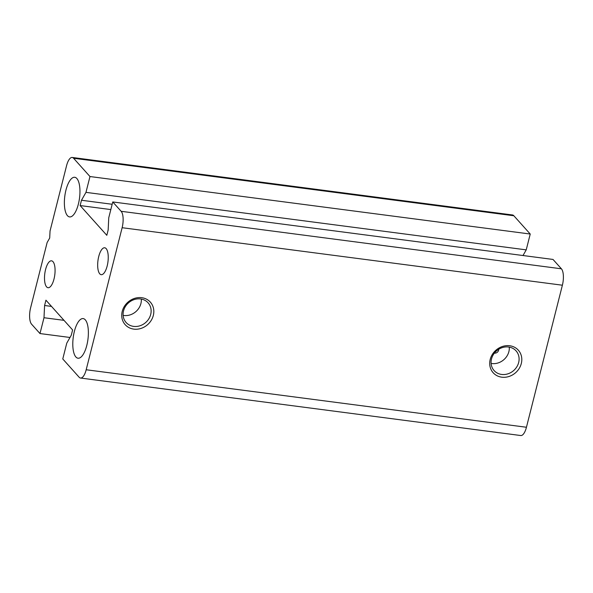 <?xml version="1.0" encoding="UTF-8"?>
<svg xmlns="http://www.w3.org/2000/svg" width="593" height="593" viewBox="0 0 593 593"><rect width="100%" height="100%" fill="white"/><g stroke="black" fill="none" stroke-linecap="round" stroke-linejoin="round"><path stroke-width="0.89" d="M508.557 347.009A14.751 13.046 -41.9 0 1 516.066 350.878A14.751 13.046 -41.9 0 1 513.797 370.44A14.751 13.046 -41.9 0 1 494.102 370.573A14.751 13.046 -41.9 0 1 493.324 354.666A14.751 13.046 -41.9 0 1 508.557 347.009M509.728 345.756A16.893 14.944 138.1 0 0 490.292 367.564A16.893 14.944 138.1 0 0 517.237 371.085A16.893 14.944 138.1 0 0 509.728 345.756M80.522 378.037L520.773 435.536A12.846 4.774 -82.6 0 0 526.443 427.256L562.386 285.211A12.846 4.774 -82.6 0 0 561.408 268.799L553.017 259.445L112.759 201.946L121.15 211.301A12.846 4.774 97.4 0 1 122.128 227.712L86.185 369.758A12.846 4.774 97.4 0 1 80.522 378.037A12.846 4.774 97.4 0 1 79.158 377.244L62.769 358.965L66.772 343.139L71.264 335.245L72.605 329.938L45.935 300.191L44.594 305.499L51.502 306.403M141.757 297.701A16.893 14.944 138.1 0 0 122.321 319.508A16.893 14.944 138.1 0 0 149.258 323.022A16.893 14.944 138.1 0 0 141.757 297.701M491.108 363.427A14.751 13.046 138.1 0 0 509.283 347.12M140.585 298.946A14.751 13.046 -41.9 0 1 148.094 302.815A14.751 13.046 -41.9 0 1 145.826 322.384A14.751 13.046 -41.9 0 1 126.131 322.518A14.751 13.046 -41.9 0 1 125.345 306.603A14.751 13.046 -41.9 0 1 140.585 298.946M123.129 315.365A14.751 13.046 138.1 0 0 141.312 299.065M498.691 349.27A3.565 3.158 -41.9 0 1 494.466 353.139A3.565 3.158 -41.9 0 1 494.392 353.131M44.594 305.499L43.993 317.729L39.983 333.555L31.592 324.201A12.846 4.774 97.4 0 1 30.614 307.789L47.136 242.515L49.701 238.008L50.042 231.018L66.557 165.743A12.846 4.774 97.4 0 1 72.227 157.464A12.846 4.774 97.4 0 1 73.584 158.257L89.973 176.536L530.231 234.035L513.842 215.756A12.846 4.774 -82.6 0 0 512.478 214.962L72.227 157.464M67.461 215.682A19.984 7.42 97.4 0 1 65.289 193.103A19.984 7.42 97.4 0 1 74.748 177.285A19.984 7.42 97.4 0 1 79.521 198.062A19.984 7.42 97.4 0 1 69.574 216.912A19.984 7.42 97.4 0 1 67.461 215.682M75.882 356.986A19.984 7.42 97.4 0 1 73.71 334.408A19.984 7.42 97.4 0 1 83.168 318.589A19.984 7.42 97.4 0 1 87.942 339.366A19.984 7.42 97.4 0 1 77.994 358.216A19.984 7.42 97.4 0 1 75.882 356.986M523.004 255.524L526.228 249.861L530.231 234.035M52.977 261.661A13.557 5.033 97.4 0 1 54.452 276.983A13.557 5.033 97.4 0 1 48.026 287.716A13.557 5.033 97.4 0 1 44.794 273.618A13.557 5.033 97.4 0 1 51.539 260.824A13.557 5.033 97.4 0 1 52.977 261.661M106.154 248.615A13.557 5.033 97.4 0 1 107.622 263.944A13.557 5.033 97.4 0 1 101.203 274.678A13.557 5.033 97.4 0 1 97.964 260.579A13.557 5.033 97.4 0 1 104.716 247.785A13.557 5.033 97.4 0 1 106.154 248.615M89.973 176.536L85.97 192.362L81.478 200.256L80.137 205.563L106.814 235.31L108.156 230.002L108.756 217.772L112.759 201.946M80.137 205.563L110.832 209.574M81.478 200.256L112.173 204.266M85.97 192.362L526.228 249.861M39.983 333.555L69.996 337.476M43.993 317.729L64.007 320.346M122.128 227.712L562.386 285.211M86.185 369.758L526.443 427.256M121.15 211.301L561.408 268.799M73.584 158.257L513.842 215.756"/></g></svg>
